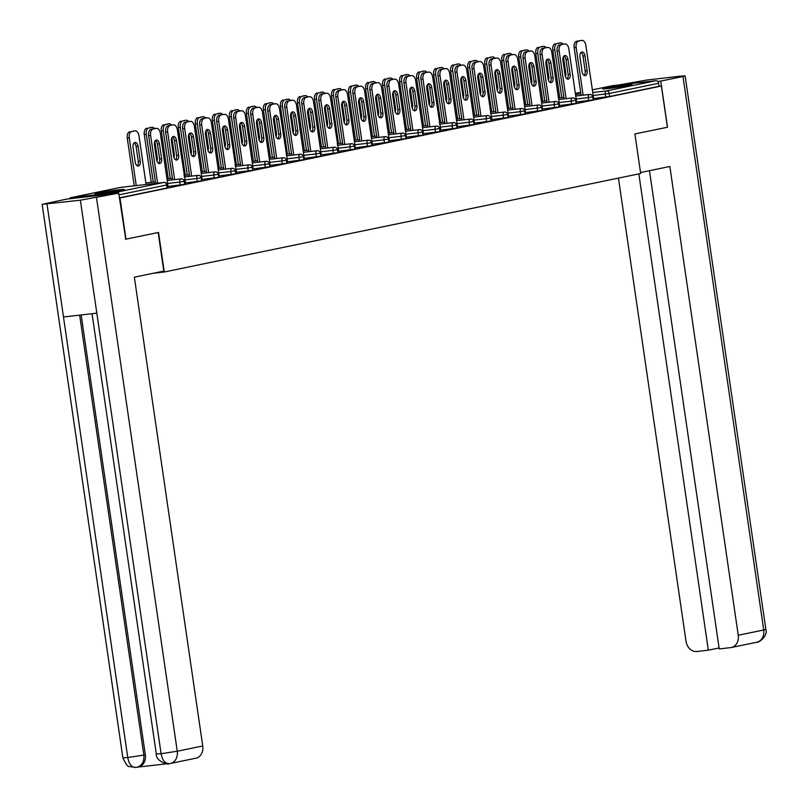 <?xml version="1.0" encoding="UTF-8"?>
<svg xmlns="http://www.w3.org/2000/svg" width="808" height="808" viewBox="0 0 808 808"><rect width="100%" height="100%" fill="white"/><g stroke="black" fill="none" stroke-linecap="round" stroke-linejoin="round"><path stroke-width="1.21" d="M605.293 88.082A14.857 0.636 -8.3 0 0 602.586 88.85A14.857 0.636 -8.3 0 0 612.858 87.961A14.857 0.636 -8.3 0 0 629.26 85.325A14.857 0.636 -8.3 0 0 631.977 84.557A14.857 0.636 -8.3 0 0 621.705 85.456A14.857 0.636 -8.3 0 0 605.293 88.082M97.718 193.011A14.857 0.636 -8.3 0 0 95.001 193.779A14.857 0.636 -8.3 0 0 105.272 192.89A14.857 0.636 -8.3 0 0 121.685 190.264A14.857 0.636 -8.3 0 0 124.392 189.496A14.857 0.636 -8.3 0 0 114.12 190.385A14.857 0.636 -8.3 0 0 97.718 193.011M612.121 85.769A2.858 2.313 78.3 0 1 612.282 85.729A2.858 2.313 78.3 0 1 612.454 85.698L655.934 80.709A2.858 2.313 78.3 0 1 658.651 83.275L659.086 86.284L661.388 86.022L667.408 127.25L634.896 133.966L640.663 173.508L164.287 271.993L153.51 273.225M116.403 193.405A2.858 2.313 -101.7 0 0 114.524 192.637L71.043 197.627A2.858 2.313 -101.7 0 0 70.882 197.657A2.858 2.313 -101.7 0 0 69.448 198.798M167.105 187.991L166.67 184.982L167.195 184.83L167.63 187.84L167.105 187.991L119.402 197.859M164.287 271.993L158.519 232.452L125.442 239.239M125.998 239.178L119.988 197.95L119.422 198.011M661.388 86.022L119.988 197.95M167.478 186.789L168.104 186.618M588.699 100.626L588.254 97.617L592.719 96.859L593.163 99.869L576.589 102.01M659.086 86.284L609.656 96.505L593.607 98.495M575.983 102.333L576.609 102.172M554.652 107.666L554.217 104.646L558.682 103.899L559.116 106.908L542.552 109.05M541.946 109.373L542.572 109.201M520.615 114.696L520.17 111.686L524.634 110.938L525.079 113.948L508.505 116.089M507.899 116.413L508.525 116.241M486.567 121.735L486.133 118.725L490.597 117.978L491.032 120.988L474.468 123.129M473.862 123.442L474.488 123.281M452.531 128.775L452.086 125.765L456.55 125.008L456.995 128.028L440.421 130.169M439.815 130.482L440.855 130.27L432.674 77.073A5.717 3.333 83.5 0 0 428.745 72.074A5.717 3.333 83.5 0 0 428.573 72.094L426.584 72.326A5.717 3.333 -96.5 0 1 426.755 72.296A5.717 3.333 -96.5 0 1 426.927 72.286M418.483 135.815L418.049 132.805L422.513 132.047L422.948 135.057L406.374 137.198M405.778 137.522L406.404 137.36M384.446 142.854L384.002 139.834L388.466 139.087L388.911 142.097L372.337 144.238M371.731 144.561L372.357 144.39M350.399 149.884L349.965 146.874L354.429 146.127L354.864 149.137L338.289 151.278M337.694 151.601L338.724 151.379L330.543 98.182A5.717 3.333 83.5 0 0 326.624 93.183A5.717 3.333 83.5 0 0 326.452 93.213L324.452 93.435A5.717 3.333 -96.5 0 1 324.624 93.415A5.717 3.333 -96.5 0 1 324.796 93.395M316.362 156.924L315.918 153.914L320.382 153.167L320.826 156.176L304.252 158.317M303.646 158.631L304.273 158.469M282.315 163.963L281.881 160.954L286.335 160.196L286.779 163.216L270.205 165.357M269.599 165.67L270.226 165.509M248.278 171.003L247.834 167.983L252.298 167.236L252.732 170.246L236.168 172.387M235.562 172.71L236.593 172.498L228.422 119.291A5.717 3.333 83.5 0 0 224.493 114.292A5.717 3.333 83.5 0 0 224.321 114.322L222.321 114.554A5.717 3.333 -96.5 0 1 222.493 114.524A5.717 3.333 -96.5 0 1 222.675 114.514M214.231 178.043L213.797 175.023L218.251 174.276L218.695 177.285L202.121 179.427M201.515 179.75L202.141 179.578M180.184 185.072L179.75 182.063L184.214 181.315L184.648 184.325L168.084 186.466M184.497 183.264L185.537 183.052L177.356 129.846A5.717 3.333 83.5 0 0 173.427 124.856A5.717 3.333 83.5 0 0 173.255 124.876L171.266 125.109A5.717 3.333 -96.5 0 1 171.437 125.078A5.717 3.333 -96.5 0 1 171.609 125.068M197.213 181.558L196.768 178.548L201.232 177.79L201.677 180.81L185.103 182.951M218.544 176.225L219.17 176.063M231.25 174.518L230.815 171.508L235.279 170.761L235.714 173.771L219.14 175.912M252.581 169.195L253.207 169.023M265.297 167.478L264.852 164.468L269.316 163.721L269.761 166.731L253.187 168.872M286.628 162.156L287.658 161.943L279.487 108.737A5.717 3.333 83.5 0 0 275.558 103.737A5.717 3.333 83.5 0 0 275.387 103.767L273.387 104A5.717 3.333 -96.5 0 1 273.559 103.969A5.717 3.333 -96.5 0 1 273.74 103.959M299.334 160.449L298.899 157.429L303.364 156.681L303.798 159.691L287.234 161.832M320.665 155.116L321.291 154.944M333.381 153.409L332.936 150.399L337.401 149.642L337.845 152.651L321.271 154.793M354.712 148.076L355.338 147.915M367.418 146.369L366.984 143.359L371.448 142.602L371.882 145.622L355.318 147.763M388.749 141.036L389.375 140.875M401.465 139.329L401.021 136.32L405.485 135.572L405.929 138.582L389.355 140.723M422.796 134.007L423.422 133.835M435.512 132.29L435.068 129.28L439.532 128.533L439.966 131.542L423.402 133.684M456.833 126.967L457.459 126.795M469.549 125.26L469.115 122.24L473.569 121.493L474.013 124.503L457.439 126.644M490.88 119.927L491.91 119.715L483.74 66.508A5.717 3.333 83.5 0 0 479.811 61.509A5.717 3.333 83.5 0 0 479.639 61.539L477.639 61.772A5.717 3.333 -96.5 0 1 477.821 61.741A5.717 3.333 -96.5 0 1 477.993 61.731M503.596 118.221L503.152 115.211L507.616 114.453L508.06 117.463L491.486 119.604M524.917 112.888L525.553 112.726M537.633 111.181L537.199 108.171L541.663 107.413L542.097 110.433L525.523 112.575M558.964 105.848L559.59 105.686M571.68 104.141L571.236 101.131L575.7 100.384L576.144 103.394L559.57 105.535M593.011 98.818L593.638 98.647M155.479 140.461A4.383 2.555 -96.5 0 1 157.449 144.066L159.62 158.934A4.383 2.555 -96.5 0 1 158.57 163.337M155.591 183.376L148.632 135.603A5.717 3.333 -96.5 0 1 151.076 129.28L154.237 128.624A5.717 3.333 -96.5 0 1 154.409 128.603A5.717 3.333 -96.5 0 1 154.591 128.583M151.076 129.28L156.237 128.401A5.717 3.333 83.5 0 1 156.409 128.371A5.717 3.333 83.5 0 1 160.338 133.371L168.104 186.658M157.59 183.143L150.621 135.38L148.632 135.603M159.449 143.834L161.61 158.701A4.383 2.555 -96.5 0 1 159.6 163.58A4.383 2.555 -96.5 0 1 156.59 159.742L154.429 144.874A4.383 2.555 -96.5 0 1 156.439 139.996A4.383 2.555 -96.5 0 1 159.449 143.834L157.449 144.066M153.076 129.048A5.717 3.333 83.5 0 0 150.621 135.38M140.259 161.156L138.087 146.288A4.383 2.555 83.5 0 0 135.077 142.45A4.383 2.555 83.5 0 0 133.067 147.319L135.239 162.196A4.383 2.555 83.5 0 0 138.249 166.024A4.383 2.555 83.5 0 0 140.259 161.156L138.259 161.388L136.087 146.511A4.383 2.555 83.5 0 0 134.118 142.915M146.076 184.466L138.976 135.825A5.717 3.333 83.5 0 0 135.057 130.825A5.717 3.333 83.5 0 0 134.886 130.846L131.714 131.502A5.717 3.333 83.5 0 0 129.27 137.825L127.27 138.057L134.239 185.83M136.239 185.598L129.27 137.825M134.886 130.846L131.714 131.502M137.208 165.792A4.383 2.555 83.5 0 0 138.259 161.388M127.27 138.057A5.717 3.333 -96.5 0 1 129.724 131.734M158.176 232.522L163.802 271.094L134.35 277.184L202.737 745.966A11.423 9.262 78.3 0 1 195.829 758.207L170.357 763.479A11.423 9.262 78.3 0 1 169.69 763.59M47.015 204.03L63.489 316.989L96.829 313.161L80.356 200.202L42.137 204.333L66.478 199.142L118.715 193.142L125.775 239.198M80.356 200.202L118.715 193.142M138.077 767.075L166.993 763.762M81.153 314.969L145.319 754.763A11.423 9.262 78.3 0 1 138.41 767.014L136.269 767.418C141.865 766.035 144.39 761.914 143.844 755.066L145.319 754.763M92.062 313.716L156.298 753.995L161.095 753.702C162.458 760.49 165.206 763.802 169.357 763.641L170.357 763.479A11.423 9.262 78.3 0 0 177.255 751.228L202.737 745.966M156.298 753.995C155.792 762.015 169.579 765.025 168.983 763.701L169.013 763.691M79.659 315.14L143.844 755.066L127.755 757.53C129.098 764.307 131.835 767.62 135.956 767.469L129.26 766.499C128.028 767.156 125.907 764.267 122.877 757.833L127.755 757.53L63.489 316.989M640.522 172.548L669.862 166.478L738.249 635.26L763.722 629.987L682.982 76.497L660.772 81.083L667.499 127.21M618.443 178.103L686.012 641.249A11.423 9.262 -101.7 0 0 696.88 651.49L708.323 650.177L638.845 173.882M682.982 76.497L685.123 75.891L680.245 76.194L646.905 80.022L618.625 84.992M657.763 81.426L660.772 81.083M649.47 170.7L719.231 648.925L730.674 647.612A11.423 9.262 -101.7 0 0 731.341 647.501A11.423 9.262 -101.7 0 0 738.249 635.26M719.09 647.955L708.323 650.177M172.498 136.946A4.383 2.555 -96.5 0 1 174.467 140.542L176.639 155.419A4.383 2.555 -96.5 0 1 175.588 159.822M172.619 179.861L165.65 132.088A5.717 3.333 -96.5 0 1 168.094 125.765L171.266 125.109M174.619 179.629L167.65 131.856L165.65 132.088M168.094 125.765L173.255 124.876M176.467 140.309L178.639 155.186A4.383 2.555 -96.5 0 1 176.629 160.055A4.383 2.555 -96.5 0 1 173.619 156.227L171.447 141.349A4.383 2.555 -96.5 0 1 173.457 136.481A4.383 2.555 -96.5 0 1 176.467 140.309L174.467 140.542M170.094 125.533A5.717 3.333 83.5 0 0 167.65 131.856M189.516 133.431A4.383 2.555 -96.5 0 1 191.486 137.027L193.657 151.894A4.383 2.555 -96.5 0 1 192.607 156.298M189.638 176.336L182.669 128.573A5.717 3.333 -96.5 0 1 185.123 122.24L188.284 121.594A5.717 3.333 -96.5 0 1 188.456 121.564A5.717 3.333 -96.5 0 1 188.628 121.553M185.123 122.24L190.284 121.362A5.717 3.333 83.5 0 1 190.456 121.331A5.717 3.333 83.5 0 1 194.374 126.331L202.151 179.618M191.637 176.104L184.668 128.341L182.669 128.573M193.486 136.794L195.657 151.672A4.383 2.555 -96.5 0 1 193.647 156.54A4.383 2.555 -96.5 0 1 190.637 152.702L188.466 137.835A4.383 2.555 -96.5 0 1 190.476 132.966A4.383 2.555 -96.5 0 1 193.486 136.794L191.486 137.027M187.113 122.018A5.717 3.333 83.5 0 0 184.668 128.341M206.545 129.906A4.383 2.555 -96.5 0 1 208.514 133.502L210.676 148.379A4.383 2.555 -96.5 0 1 209.626 152.783M206.656 172.821L199.687 125.048A5.717 3.333 -96.5 0 1 202.141 118.725L205.303 118.069A5.717 3.333 -96.5 0 1 205.474 118.039A5.717 3.333 -96.5 0 1 205.646 118.029M202.141 118.725L207.303 117.837A5.717 3.333 83.5 0 1 207.474 117.817A5.717 3.333 83.5 0 1 211.403 122.816L219.17 176.094M208.656 172.589L201.687 124.816L199.687 125.048M210.504 133.28L212.676 148.147A4.383 2.555 -96.5 0 1 210.666 153.015A4.383 2.555 -96.5 0 1 207.656 149.187L205.484 134.31A4.383 2.555 -96.5 0 1 207.494 129.442A4.383 2.555 -96.5 0 1 210.504 133.28L208.514 133.502M204.141 118.493A5.717 3.333 83.5 0 0 201.687 124.816M223.564 126.391A4.383 2.555 -96.5 0 1 225.533 129.987L227.704 144.854A4.383 2.555 -96.5 0 1 226.654 149.268M223.685 169.296L216.716 121.533A5.717 3.333 -96.5 0 1 219.16 115.211L222.321 114.554M225.674 169.074L218.705 121.301L216.716 121.533M219.16 115.211L224.321 114.322M227.533 129.755L229.694 144.632A4.383 2.555 -96.5 0 1 227.684 149.5A4.383 2.555 -96.5 0 1 224.685 145.672L222.513 130.795A4.383 2.555 -96.5 0 1 224.523 125.927A4.383 2.555 -96.5 0 1 227.533 129.755L225.533 129.987M221.16 114.978A5.717 3.333 83.5 0 0 218.705 121.301M240.582 122.867A4.383 2.555 -96.5 0 1 242.552 126.472L244.723 141.339A4.383 2.555 -96.5 0 1 243.673 145.743M240.703 165.781L233.734 118.008A5.717 3.333 -96.5 0 1 236.178 111.686L239.35 111.029A5.717 3.333 -96.5 0 1 239.522 111.009A5.717 3.333 -96.5 0 1 239.693 110.989M236.178 111.686L241.339 110.807A5.717 3.333 83.5 0 1 241.511 110.777A5.717 3.333 83.5 0 1 245.44 115.776L253.217 169.064M242.703 165.549L235.734 117.786L233.734 118.008M244.551 126.24L246.723 141.107A4.383 2.555 -96.5 0 1 244.713 145.985A4.383 2.555 -96.5 0 1 241.703 142.147L239.532 127.28A4.383 2.555 -96.5 0 1 241.542 122.402A4.383 2.555 -96.5 0 1 244.551 126.24L242.552 126.472M238.178 111.453A5.717 3.333 83.5 0 0 235.734 117.786M156.914 161.044A4.383 2.555 83.5 0 0 157.277 157.641L155.106 142.763A4.383 2.555 83.5 0 0 154.793 141.461M154.52 128.583A5.717 3.333 83.5 0 0 152.076 127.3A5.717 3.333 83.5 0 0 151.904 127.331L148.743 127.987A5.717 3.333 83.5 0 0 146.288 134.31L144.289 134.542L151.258 182.305M153.257 182.083L146.288 134.31M151.904 127.331L148.743 127.987M144.289 134.542A5.717 3.333 -96.5 0 1 146.743 128.209M173.932 157.53A4.383 2.555 83.5 0 0 174.306 154.116L172.134 139.249A4.383 2.555 83.5 0 0 171.821 137.946M171.548 125.068A5.717 3.333 83.5 0 0 169.094 123.786A5.717 3.333 83.5 0 0 168.923 123.816L165.761 124.462A5.717 3.333 83.5 0 0 163.307 130.795L161.317 131.017L168.286 178.79M170.276 178.558L163.307 130.795M168.923 123.816L165.761 124.462M161.317 131.017A5.717 3.333 -96.5 0 1 163.761 124.695M190.951 154.005A4.383 2.555 83.5 0 0 191.324 150.601L189.153 135.724A4.383 2.555 83.5 0 0 188.84 134.421M188.567 121.553A5.717 3.333 83.5 0 0 186.123 120.261A5.717 3.333 83.5 0 0 185.941 120.291L182.78 120.948A5.717 3.333 83.5 0 0 180.336 127.27L178.336 127.502L185.305 175.265M187.304 175.043L180.336 127.27M185.941 120.291L182.78 120.948M178.336 127.502A5.717 3.333 -96.5 0 1 180.78 121.18M207.969 150.49A4.383 2.555 83.5 0 0 208.343 147.086L206.171 132.209A4.383 2.555 83.5 0 0 205.858 130.906M205.586 118.029A5.717 3.333 83.5 0 0 203.141 116.746A5.717 3.333 83.5 0 0 202.97 116.776L199.798 117.433A5.717 3.333 83.5 0 0 197.354 123.755L195.354 123.978L202.323 171.751M204.323 171.518L197.354 123.755M202.97 116.776L199.798 117.433M195.354 123.978A5.717 3.333 -96.5 0 1 197.809 117.655M224.998 146.975A4.383 2.555 83.5 0 0 225.361 143.561L223.2 128.694A4.383 2.555 83.5 0 0 222.877 127.381M222.614 114.514A5.717 3.333 83.5 0 0 220.16 113.231A5.717 3.333 83.5 0 0 219.988 113.251L216.827 113.908A5.717 3.333 83.5 0 0 214.373 120.23L212.373 120.463L219.342 168.236M221.341 168.003L214.373 120.23M219.988 113.251L216.827 113.908M212.373 120.463A5.717 3.333 -96.5 0 1 214.827 114.14M257.601 119.352A4.383 2.555 -96.5 0 1 259.57 122.947L261.741 137.825A4.383 2.555 -96.5 0 1 260.691 142.228M257.722 162.267L250.753 114.494A5.717 3.333 -96.5 0 1 253.207 108.171L256.368 107.514A5.717 3.333 -96.5 0 1 256.54 107.484A5.717 3.333 -96.5 0 1 256.712 107.474M253.207 108.171L258.368 107.282A5.717 3.333 83.5 0 1 258.54 107.262A5.717 3.333 83.5 0 1 262.459 112.251L270.236 165.539M259.721 162.034L252.752 114.261L250.753 114.494M261.57 122.715L263.741 137.592A4.383 2.555 -96.5 0 1 261.731 142.461A4.383 2.555 -96.5 0 1 258.722 138.633L256.55 123.755A4.383 2.555 -96.5 0 1 258.56 118.887A4.383 2.555 -96.5 0 1 261.57 122.715L259.57 122.947M255.197 107.939A5.717 3.333 83.5 0 0 252.752 114.261M242.016 143.45A4.383 2.555 83.5 0 0 242.39 140.047L240.218 125.169A4.383 2.555 83.5 0 0 239.905 123.866M239.633 110.989A5.717 3.333 83.5 0 0 237.178 109.706A5.717 3.333 83.5 0 0 237.007 109.737L233.845 110.393A5.717 3.333 83.5 0 0 231.391 116.716L229.401 116.948L236.37 164.711M238.36 164.489L231.391 116.716M237.007 109.737L233.845 110.393M229.401 116.948A5.717 3.333 -96.5 0 1 231.846 110.615M274.629 115.837A4.383 2.555 -96.5 0 1 276.599 119.433L278.77 134.3A4.383 2.555 -96.5 0 1 277.71 138.703M274.74 158.742L267.771 110.979A5.717 3.333 -96.5 0 1 270.226 104.646L273.387 104M276.74 158.509L269.771 110.747L267.771 110.979M270.226 104.646L275.387 103.767M278.588 119.2L280.76 134.078A4.383 2.555 -96.5 0 1 278.75 138.946A4.383 2.555 -96.5 0 1 275.74 135.108L273.579 120.24A4.383 2.555 -96.5 0 1 275.589 115.372A4.383 2.555 -96.5 0 1 278.588 119.2L276.599 119.433M272.225 104.424A5.717 3.333 83.5 0 0 269.771 110.747M259.035 139.936A4.383 2.555 83.5 0 0 259.408 136.522L257.237 121.654A4.383 2.555 83.5 0 0 256.924 120.352M256.651 107.474A5.717 3.333 83.5 0 0 254.207 106.191A5.717 3.333 83.5 0 0 254.035 106.222L250.864 106.868A5.717 3.333 83.5 0 0 248.42 113.201L246.42 113.423L253.389 161.196M255.389 160.964L248.42 113.201M254.035 106.222L250.864 106.868M246.42 113.423A5.717 3.333 -96.5 0 1 248.874 107.1M291.648 112.312A4.383 2.555 -96.5 0 1 293.617 115.908L295.789 130.785A4.383 2.555 -96.5 0 1 294.738 135.189M291.769 155.227L284.8 107.454A5.717 3.333 -96.5 0 1 287.244 101.131L290.405 100.475A5.717 3.333 -96.5 0 1 290.587 100.445A5.717 3.333 -96.5 0 1 290.759 100.434M287.244 101.131L292.405 100.253A5.717 3.333 83.5 0 1 292.577 100.222A5.717 3.333 83.5 0 1 296.506 105.222L304.283 158.509M293.759 154.995L286.789 107.222L284.8 107.454M295.617 115.685L297.788 130.553A4.383 2.555 -96.5 0 1 295.779 135.421A4.383 2.555 -96.5 0 1 292.769 131.593L290.597 116.716A4.383 2.555 -96.5 0 1 292.607 111.847A4.383 2.555 -96.5 0 1 295.617 115.685L293.617 115.908M289.244 100.899A5.717 3.333 83.5 0 0 286.789 107.222M276.063 136.411A4.383 2.555 83.5 0 0 276.427 133.007L274.255 118.13A4.383 2.555 83.5 0 0 273.942 116.827M273.67 103.959A5.717 3.333 83.5 0 0 271.225 102.667A5.717 3.333 83.5 0 0 271.054 102.697L267.892 103.353A5.717 3.333 83.5 0 0 265.438 109.676L263.438 109.908L270.407 157.681M272.407 157.449L265.438 109.676M271.054 102.697L267.892 103.353M263.438 109.908A5.717 3.333 -96.5 0 1 265.893 103.586M308.666 108.797A4.383 2.555 -96.5 0 1 310.636 112.393L312.807 127.27A4.383 2.555 -96.5 0 1 311.757 131.674M308.787 151.702L301.818 103.939A5.717 3.333 -96.5 0 1 304.262 97.617L307.434 96.96A5.717 3.333 -96.5 0 1 307.606 96.93A5.717 3.333 -96.5 0 1 307.777 96.92M304.262 97.617L309.424 96.728A5.717 3.333 83.5 0 1 309.605 96.697A5.717 3.333 83.5 0 1 313.524 101.697L321.301 154.984M310.787 151.48L303.818 103.707L301.818 103.939M312.635 112.16L314.807 127.038A4.383 2.555 -96.5 0 1 312.797 131.906A4.383 2.555 -96.5 0 1 309.787 128.078L307.616 113.201A4.383 2.555 -96.5 0 1 309.626 108.333A4.383 2.555 -96.5 0 1 312.635 112.16L310.636 112.393M306.262 97.384A5.717 3.333 83.5 0 0 303.818 103.707M293.082 132.896A4.383 2.555 83.5 0 0 293.445 129.492L291.284 114.615A4.383 2.555 83.5 0 0 290.961 113.312M290.698 100.434A5.717 3.333 83.5 0 0 288.244 99.152A5.717 3.333 83.5 0 0 288.072 99.182L284.911 99.838A5.717 3.333 83.5 0 0 282.457 106.161L280.467 106.383L287.436 154.156M289.426 153.924L282.457 106.161M288.072 99.182L284.911 99.838M280.467 106.383A5.717 3.333 -96.5 0 1 282.911 100.061M325.685 105.272A4.383 2.555 -96.5 0 1 327.664 108.878L329.826 123.745A4.383 2.555 -96.5 0 1 328.775 128.149M325.806 148.187L318.837 100.414A5.717 3.333 -96.5 0 1 321.291 94.092L324.452 93.435M327.806 147.955L320.837 100.192L318.837 100.414M321.291 94.092L326.452 93.213M329.654 108.646L331.825 123.513A4.383 2.555 -96.5 0 1 329.816 128.391A4.383 2.555 -96.5 0 1 326.806 124.553L324.634 109.686A4.383 2.555 -96.5 0 1 326.644 104.808A4.383 2.555 -96.5 0 1 329.654 108.646L327.664 108.878M323.281 93.859A5.717 3.333 83.5 0 0 320.837 100.192M310.1 129.381A4.383 2.555 83.5 0 0 310.474 125.967L308.303 111.1A4.383 2.555 83.5 0 0 307.989 109.787M307.717 96.92A5.717 3.333 83.5 0 0 305.262 95.637A5.717 3.333 83.5 0 0 305.091 95.657L301.929 96.314A5.717 3.333 83.5 0 0 299.485 102.636L297.485 102.868L304.454 150.642M306.454 150.409L299.485 102.636M305.091 95.657L301.929 96.314M297.485 102.868A5.717 3.333 -96.5 0 1 299.93 96.546M342.713 101.758A4.383 2.555 -96.5 0 1 344.683 105.353L346.854 120.23A4.383 2.555 -96.5 0 1 345.794 124.634M342.824 144.672L335.855 96.899A5.717 3.333 -96.5 0 1 338.31 90.577L341.471 89.92A5.717 3.333 -96.5 0 1 341.643 89.89A5.717 3.333 -96.5 0 1 341.824 89.88M338.31 90.577L343.471 89.688A5.717 3.333 83.5 0 1 343.642 89.668A5.717 3.333 83.5 0 1 347.571 94.667L355.338 147.945M344.824 144.44L337.855 96.667L335.855 96.899M346.683 105.121L348.844 119.998A4.383 2.555 -96.5 0 1 346.834 124.866A4.383 2.555 -96.5 0 1 343.824 121.038L341.663 106.161A4.383 2.555 -96.5 0 1 343.673 101.293A4.383 2.555 -96.5 0 1 346.683 105.121L344.683 105.353M340.309 90.345A5.717 3.333 83.5 0 0 337.855 96.667M327.119 125.856A4.383 2.555 83.5 0 0 327.493 122.452L325.321 107.575A4.383 2.555 83.5 0 0 325.008 106.272M324.735 93.395A5.717 3.333 83.5 0 0 322.291 92.112A5.717 3.333 83.5 0 0 322.119 92.142L318.948 92.799A5.717 3.333 83.5 0 0 316.504 99.121L314.504 99.354L321.473 147.117M323.473 146.894L316.504 99.121M322.119 92.142L318.948 92.799M314.504 99.354A5.717 3.333 -96.5 0 1 316.958 93.021M359.732 98.243A4.383 2.555 -96.5 0 1 361.701 101.838L363.873 116.706A4.383 2.555 -96.5 0 1 362.822 121.109M359.853 141.148L352.884 93.385A5.717 3.333 -96.5 0 1 355.328 87.052L358.5 86.406A5.717 3.333 -96.5 0 1 358.671 86.375A5.717 3.333 -96.5 0 1 358.843 86.365M355.328 87.052L360.489 86.173A5.717 3.333 83.5 0 1 360.661 86.143A5.717 3.333 83.5 0 1 364.59 91.142L372.367 144.43M361.843 140.925L354.874 93.152L352.884 93.385M363.701 101.606L365.873 116.483A4.383 2.555 -96.5 0 1 363.863 121.352A4.383 2.555 -96.5 0 1 360.853 117.513L358.681 102.646A4.383 2.555 -96.5 0 1 360.691 97.778A4.383 2.555 -96.5 0 1 363.701 101.606L361.701 101.838M357.328 86.83A5.717 3.333 83.5 0 0 354.874 93.152M344.147 122.341A4.383 2.555 83.5 0 0 344.511 118.927L342.339 104.06A4.383 2.555 83.5 0 0 342.026 102.757M341.754 89.88A5.717 3.333 83.5 0 0 339.31 88.597A5.717 3.333 83.5 0 0 339.138 88.627L335.976 89.274A5.717 3.333 83.5 0 0 333.522 95.607L331.522 95.829L338.491 143.602M340.491 143.369L333.522 95.607M339.138 88.627L335.976 89.274M331.522 95.829A5.717 3.333 -96.5 0 1 333.977 89.506M376.75 94.718A4.383 2.555 -96.5 0 1 378.72 98.313L380.891 113.191A4.383 2.555 -96.5 0 1 379.841 117.594M376.871 137.633L369.902 89.86A5.717 3.333 -96.5 0 1 372.357 83.537L375.518 82.881A5.717 3.333 -96.5 0 1 375.69 82.85A5.717 3.333 -96.5 0 1 375.861 82.84M372.357 83.537L377.518 82.658A5.717 3.333 83.5 0 1 377.69 82.628A5.717 3.333 83.5 0 1 381.608 87.628L389.385 140.915M378.871 137.4L371.902 89.627L369.902 89.86M380.719 98.091L382.891 112.958A4.383 2.555 -96.5 0 1 380.881 117.827A4.383 2.555 -96.5 0 1 377.871 113.999L375.7 99.121A4.383 2.555 -96.5 0 1 377.71 94.253A4.383 2.555 -96.5 0 1 380.719 98.091L378.72 98.313M374.346 83.305A5.717 3.333 83.5 0 0 371.902 89.627M361.166 118.827A4.383 2.555 83.5 0 0 361.54 115.413L359.368 100.535A4.383 2.555 83.5 0 0 359.045 99.233M358.782 86.365A5.717 3.333 83.5 0 0 356.328 85.072A5.717 3.333 83.5 0 0 356.156 85.103L352.995 85.759A5.717 3.333 83.5 0 0 350.541 92.082L348.551 92.314L355.52 140.087M357.51 139.855L350.541 92.082M356.156 85.103L352.995 85.759M348.551 92.314A5.717 3.333 -96.5 0 1 350.995 85.991M393.779 91.203A4.383 2.555 -96.5 0 1 395.748 94.799L397.91 109.676A4.383 2.555 -96.5 0 1 396.859 114.08M393.89 134.108L386.921 86.345A5.717 3.333 -96.5 0 1 389.375 80.022L392.536 79.366A5.717 3.333 -96.5 0 1 392.708 79.335A5.717 3.333 -96.5 0 1 392.88 79.325M389.375 80.022L394.536 79.133A5.717 3.333 83.5 0 1 394.708 79.103A5.717 3.333 83.5 0 1 398.637 84.103L406.404 137.39M395.89 133.886L388.921 86.113L386.921 86.345M397.738 94.566L399.909 109.444A4.383 2.555 -96.5 0 1 397.9 114.312A4.383 2.555 -96.5 0 1 394.89 110.484L392.718 95.607A4.383 2.555 -96.5 0 1 394.728 90.738A4.383 2.555 -96.5 0 1 397.738 94.566L395.748 94.799M391.375 79.79A5.717 3.333 83.5 0 0 388.921 86.113M378.184 115.302A4.383 2.555 83.5 0 0 378.558 111.898L376.387 97.021A4.383 2.555 83.5 0 0 376.074 95.718M375.801 82.84A5.717 3.333 83.5 0 0 373.357 81.558A5.717 3.333 83.5 0 0 373.175 81.588L370.014 82.244A5.717 3.333 83.5 0 0 367.569 88.567L365.57 88.789L372.538 136.562M374.538 136.33L367.569 88.567M373.175 81.588L370.014 82.244M365.57 88.789A5.717 3.333 -96.5 0 1 368.014 82.467M410.797 87.678A4.383 2.555 -96.5 0 1 412.767 91.284L414.938 106.151A4.383 2.555 -96.5 0 1 413.888 110.555M410.919 130.593L403.95 82.82A5.717 3.333 -96.5 0 1 406.394 76.497L409.555 75.841A5.717 3.333 -96.5 0 1 409.727 75.821A5.717 3.333 -96.5 0 1 409.909 75.8M406.394 76.497L411.555 75.619A5.717 3.333 83.5 0 1 411.726 75.588A5.717 3.333 83.5 0 1 415.655 80.588L423.422 133.876M412.908 130.361L405.939 82.598L403.95 82.82M414.767 91.052L416.928 105.919A4.383 2.555 -96.5 0 1 414.918 110.797A4.383 2.555 -96.5 0 1 411.918 106.959L409.747 92.092A4.383 2.555 -96.5 0 1 411.757 87.213A4.383 2.555 -96.5 0 1 414.767 91.052L412.767 91.284M408.394 76.265A5.717 3.333 83.5 0 0 405.939 82.598M395.203 111.787A4.383 2.555 83.5 0 0 395.577 108.373L393.405 93.506A4.383 2.555 83.5 0 0 393.092 92.193M392.819 79.325A5.717 3.333 83.5 0 0 390.375 78.043A5.717 3.333 83.5 0 0 390.203 78.063L387.032 78.719A5.717 3.333 83.5 0 0 384.588 85.042L382.588 85.274L389.557 133.047M391.557 132.815L384.588 85.042M390.203 78.063L387.032 78.719M382.588 85.274A5.717 3.333 -96.5 0 1 385.042 78.952M427.816 84.163A4.383 2.555 -96.5 0 1 429.785 87.759L431.957 102.636A4.383 2.555 -96.5 0 1 430.906 107.04M427.937 127.078L420.968 79.305A5.717 3.333 -96.5 0 1 423.412 72.983L426.584 72.326M429.937 126.846L422.968 79.073L420.968 79.305M423.412 72.983L428.573 72.094M431.785 87.527L433.957 102.404A4.383 2.555 -96.5 0 1 431.947 107.272A4.383 2.555 -96.5 0 1 428.937 103.444L426.765 88.567A4.383 2.555 -96.5 0 1 428.775 83.699A4.383 2.555 -96.5 0 1 431.785 87.527L429.785 87.759M425.412 72.75A5.717 3.333 83.5 0 0 422.968 79.073M412.231 108.262A4.383 2.555 83.5 0 0 412.595 104.858L410.434 89.981A4.383 2.555 83.5 0 0 410.111 88.678M409.838 75.8A5.717 3.333 83.5 0 0 407.394 74.518A5.717 3.333 83.5 0 0 407.222 74.548L404.061 75.205A5.717 3.333 83.5 0 0 401.606 81.527L399.606 81.76L406.576 129.522M408.575 129.3L401.606 81.527M407.222 74.548L404.061 75.205M399.606 81.76A5.717 3.333 -96.5 0 1 402.061 75.427M444.834 80.648A4.383 2.555 -96.5 0 1 446.804 84.244L448.975 99.111A4.383 2.555 -96.5 0 1 447.925 103.515M444.956 123.553L437.986 75.79A5.717 3.333 -96.5 0 1 440.441 69.458L443.602 68.811A5.717 3.333 -96.5 0 1 443.774 68.781A5.717 3.333 -96.5 0 1 443.946 68.771M440.441 69.458L445.602 68.579A5.717 3.333 83.5 0 1 445.774 68.549A5.717 3.333 83.5 0 1 449.692 73.548L457.469 126.836M446.955 123.331L439.986 75.558L437.986 75.79M448.804 84.012L450.975 98.889A4.383 2.555 -96.5 0 1 448.965 103.757A4.383 2.555 -96.5 0 1 445.955 99.919L443.784 85.052A4.383 2.555 -96.5 0 1 445.794 80.184A4.383 2.555 -96.5 0 1 448.804 84.012L446.804 84.244M442.43 69.236A5.717 3.333 83.5 0 0 439.986 75.558M429.25 104.747A4.383 2.555 83.5 0 0 429.624 101.333L427.452 86.466A4.383 2.555 83.5 0 0 427.139 85.163M426.866 72.286A5.717 3.333 83.5 0 0 424.412 71.003A5.717 3.333 83.5 0 0 424.24 71.033L421.079 71.68A5.717 3.333 83.5 0 0 418.625 78.012L416.635 78.235L423.604 126.008M425.594 125.775L418.625 78.012M424.24 71.033L421.079 71.68M416.635 78.235A5.717 3.333 -96.5 0 1 419.079 71.912M461.863 77.124A4.383 2.555 -96.5 0 1 463.832 80.719L466.004 95.597A4.383 2.555 -96.5 0 1 464.943 100M461.974 120.038L455.005 72.266A5.717 3.333 -96.5 0 1 457.459 65.943L460.621 65.286A5.717 3.333 -96.5 0 1 460.792 65.256A5.717 3.333 -96.5 0 1 460.964 65.246M457.459 65.943L462.62 65.064A5.717 3.333 83.5 0 1 462.792 65.034A5.717 3.333 83.5 0 1 466.721 70.033L474.488 123.321M463.974 119.806L457.005 72.033L455.005 72.266M465.822 80.497L467.994 95.364A4.383 2.555 -96.5 0 1 465.984 100.232A4.383 2.555 -96.5 0 1 462.974 96.404L460.802 81.527A4.383 2.555 -96.5 0 1 462.822 76.659A4.383 2.555 -96.5 0 1 465.822 80.497L463.832 80.719M459.459 65.711A5.717 3.333 83.5 0 0 457.005 72.033M446.269 101.232A4.383 2.555 83.5 0 0 446.642 97.819L444.471 82.941A4.383 2.555 83.5 0 0 444.158 81.638M443.885 68.771A5.717 3.333 83.5 0 0 441.441 67.478A5.717 3.333 83.5 0 0 441.269 67.508L438.098 68.165A5.717 3.333 83.5 0 0 435.653 74.487L433.654 74.72L440.623 122.493M442.622 122.26L435.653 74.487M441.269 67.508L438.098 68.165M433.654 74.72A5.717 3.333 -96.5 0 1 436.098 68.397M478.881 73.609A4.383 2.555 -96.5 0 1 480.851 77.204L483.022 92.082A4.383 2.555 -96.5 0 1 481.972 96.485M479.003 116.514L472.034 68.751A5.717 3.333 -96.5 0 1 474.478 62.428L477.639 61.772M480.992 116.291L474.023 68.518L472.034 68.751M474.478 62.428L479.639 61.539M482.851 76.972L485.022 91.849A4.383 2.555 -96.5 0 1 483.012 96.718A4.383 2.555 -96.5 0 1 480.002 92.89L477.831 78.012A4.383 2.555 -96.5 0 1 479.841 73.144A4.383 2.555 -96.5 0 1 482.851 76.972L480.851 77.204M476.478 62.196A5.717 3.333 83.5 0 0 474.023 68.518M463.297 97.707A4.383 2.555 83.5 0 0 463.661 94.304L461.489 79.426A4.383 2.555 83.5 0 0 461.176 78.123M460.903 65.246A5.717 3.333 83.5 0 0 458.459 63.963A5.717 3.333 83.5 0 0 458.288 63.994L455.126 64.65A5.717 3.333 83.5 0 0 452.672 70.973L450.672 71.205L457.641 118.968M459.641 118.736L452.672 70.973M458.288 63.994L455.126 64.65M450.672 71.205A5.717 3.333 -96.5 0 1 453.126 64.872M495.9 70.084A4.383 2.555 -96.5 0 1 497.869 73.69L500.041 88.557A4.383 2.555 -96.5 0 1 498.99 92.96M496.021 112.999L489.052 65.226A5.717 3.333 -96.5 0 1 491.496 58.903L494.668 58.247A5.717 3.333 -96.5 0 1 494.839 58.227A5.717 3.333 -96.5 0 1 495.011 58.206M491.496 58.903L496.657 58.025A5.717 3.333 83.5 0 1 496.839 57.994A5.717 3.333 83.5 0 1 500.758 62.994L508.535 116.281M498.021 112.767L491.052 65.004L489.052 65.226M499.869 73.457L502.041 88.325A4.383 2.555 -96.5 0 1 500.031 93.203A4.383 2.555 -96.5 0 1 497.021 89.365L494.849 74.498A4.383 2.555 -96.5 0 1 496.859 69.619A4.383 2.555 -96.5 0 1 499.869 73.457L497.869 73.69M493.496 58.671A5.717 3.333 83.5 0 0 491.052 65.004M480.316 94.193A4.383 2.555 83.5 0 0 480.679 90.779L478.518 75.912A4.383 2.555 83.5 0 0 478.195 74.599M477.932 61.731A5.717 3.333 83.5 0 0 475.478 60.449A5.717 3.333 83.5 0 0 475.306 60.469L472.145 61.125A5.717 3.333 83.5 0 0 469.69 67.448L467.701 67.68L474.66 115.453M476.659 115.221L469.69 67.448M475.306 60.469L472.145 61.125M467.701 67.68A5.717 3.333 -96.5 0 1 470.145 61.358M512.918 66.569A4.383 2.555 -96.5 0 1 514.888 70.165L517.059 85.042A4.383 2.555 -96.5 0 1 516.009 89.446M513.04 109.484L506.071 61.711A5.717 3.333 -96.5 0 1 508.525 55.388L511.686 54.732A5.717 3.333 -96.5 0 1 511.858 54.702A5.717 3.333 -96.5 0 1 512.03 54.691M508.525 55.388L513.686 54.5A5.717 3.333 83.5 0 1 513.858 54.479A5.717 3.333 83.5 0 1 517.776 59.479L525.553 112.756M515.039 109.252L508.07 61.479L506.071 61.711M516.888 69.932L519.059 84.81A4.383 2.555 -96.5 0 1 517.049 89.678A4.383 2.555 -96.5 0 1 514.039 85.85L511.868 70.973A4.383 2.555 -96.5 0 1 513.878 66.105A4.383 2.555 -96.5 0 1 516.888 69.932L514.888 70.165M510.515 55.156A5.717 3.333 83.5 0 0 508.07 61.479M497.334 90.668A4.383 2.555 83.5 0 0 497.708 87.264L495.536 72.387A4.383 2.555 83.5 0 0 495.223 71.084M494.951 58.206A5.717 3.333 83.5 0 0 492.496 56.924A5.717 3.333 83.5 0 0 492.325 56.954L489.163 57.61A5.717 3.333 83.5 0 0 486.719 63.933L484.719 64.165L491.688 111.928M493.688 111.706L486.719 63.933M492.325 56.954L489.163 57.61M484.719 64.165A5.717 3.333 -96.5 0 1 487.163 57.843M529.947 63.054A4.383 2.555 -96.5 0 1 531.916 66.65L534.088 81.517A4.383 2.555 -96.5 0 1 533.028 85.921M530.058 105.959L523.089 58.196A5.717 3.333 -96.5 0 1 525.543 51.864L528.705 51.217A5.717 3.333 -96.5 0 1 528.876 51.187A5.717 3.333 -96.5 0 1 529.058 51.177M525.543 51.864L530.705 50.985A5.717 3.333 83.5 0 1 530.876 50.955A5.717 3.333 83.5 0 1 534.805 55.954L542.572 109.242M532.058 105.737L525.089 57.964L523.089 58.196M533.916 66.418L536.078 81.295A4.383 2.555 -96.5 0 1 534.068 86.163A4.383 2.555 -96.5 0 1 531.058 82.325L528.897 67.458A4.383 2.555 -96.5 0 1 530.906 62.59A4.383 2.555 -96.5 0 1 533.916 66.418L531.916 66.65M527.543 51.641A5.717 3.333 83.5 0 0 525.089 57.964M514.353 87.153A4.383 2.555 83.5 0 0 514.726 83.739L512.555 68.872A4.383 2.555 83.5 0 0 512.242 67.569M511.969 54.691A5.717 3.333 83.5 0 0 509.525 53.409A5.717 3.333 83.5 0 0 509.353 53.439L506.182 54.085A5.717 3.333 83.5 0 0 503.738 60.418L501.738 60.64L508.707 108.413M510.707 108.181L503.738 60.418M509.353 53.439L506.182 54.085M501.738 60.64A5.717 3.333 -96.5 0 1 504.192 54.318M546.965 59.529A4.383 2.555 -96.5 0 1 548.935 63.125L551.106 78.002A4.383 2.555 -96.5 0 1 550.056 82.406M547.087 102.444L540.118 54.671A5.717 3.333 -96.5 0 1 542.562 48.349L545.733 47.692A5.717 3.333 -96.5 0 1 545.905 47.662A5.717 3.333 -96.5 0 1 546.077 47.652M542.562 48.349L547.723 47.47A5.717 3.333 83.5 0 1 547.895 47.44A5.717 3.333 83.5 0 1 551.824 52.439L559.601 105.727M549.076 102.212L542.107 54.449L540.118 54.671M550.935 62.903L553.106 77.77A4.383 2.555 -96.5 0 1 551.096 82.638A4.383 2.555 -96.5 0 1 548.087 78.81L545.915 63.933A4.383 2.555 -96.5 0 1 547.925 59.065A4.383 2.555 -96.5 0 1 550.935 62.903L548.935 63.125M544.562 48.116A5.717 3.333 83.5 0 0 542.107 54.449M531.381 83.638A4.383 2.555 83.5 0 0 531.745 80.224L529.573 65.347A4.383 2.555 83.5 0 0 529.26 64.044M528.987 51.177A5.717 3.333 83.5 0 0 526.543 49.894A5.717 3.333 83.5 0 0 526.372 49.914L523.21 50.571A5.717 3.333 83.5 0 0 520.756 56.893L518.756 57.126L525.725 104.899M527.725 104.666L520.756 56.893M526.372 49.914L523.21 50.571M518.756 57.126A5.717 3.333 -96.5 0 1 521.21 50.803M563.984 56.015A4.383 2.555 -96.5 0 1 565.954 59.61L568.125 74.487A4.383 2.555 -96.5 0 1 567.075 78.891M564.105 98.919L557.136 51.157A5.717 3.333 -96.5 0 1 559.58 44.834L562.752 44.177A5.717 3.333 -96.5 0 1 562.923 44.147A5.717 3.333 -96.5 0 1 563.095 44.137M559.58 44.834L564.752 43.945A5.717 3.333 83.5 0 1 564.923 43.915A5.717 3.333 83.5 0 1 568.842 48.914L576.619 102.202M566.105 98.697L559.136 50.924L557.136 51.157M567.953 59.378L570.125 74.255A4.383 2.555 -96.5 0 1 568.115 79.123A4.383 2.555 -96.5 0 1 565.105 75.296L562.934 60.418A4.383 2.555 -96.5 0 1 564.943 55.55A4.383 2.555 -96.5 0 1 567.953 59.378L565.954 59.61M561.58 44.602A5.717 3.333 83.5 0 0 559.136 50.924M548.4 80.113A4.383 2.555 83.5 0 0 548.763 76.71L546.602 61.832A4.383 2.555 83.5 0 0 546.279 60.529M546.016 47.652A5.717 3.333 83.5 0 0 543.562 46.369A5.717 3.333 83.5 0 0 543.39 46.399L540.229 47.056A5.717 3.333 83.5 0 0 537.775 53.379L535.785 53.611L542.754 101.374M544.744 101.141L537.775 53.379M543.39 46.399L540.229 47.056M535.785 53.611A5.717 3.333 -96.5 0 1 538.229 47.278M581.013 52.49A4.383 2.555 -96.5 0 1 582.982 56.095L585.144 70.963A4.383 2.555 -96.5 0 1 584.093 75.366M581.124 95.405L574.155 47.632A5.717 3.333 -96.5 0 1 576.609 41.309L579.77 40.653A5.717 3.333 -96.5 0 1 579.942 40.632A5.717 3.333 -96.5 0 1 580.114 40.612M576.609 41.309L581.77 40.43A5.717 3.333 83.5 0 1 581.942 40.4A5.717 3.333 83.5 0 1 585.861 45.4L593.638 98.687M583.124 95.172L576.155 47.409L574.155 47.632M584.972 55.863L587.143 70.73A4.383 2.555 -96.5 0 1 585.133 75.609A4.383 2.555 -96.5 0 1 582.124 71.771L579.952 56.903A4.383 2.555 -96.5 0 1 581.962 52.025A4.383 2.555 -96.5 0 1 584.972 55.863L582.982 56.095M578.609 41.087A5.717 3.333 83.5 0 0 576.155 47.409M565.418 76.598A4.383 2.555 83.5 0 0 565.792 73.185L563.62 58.317A4.383 2.555 83.5 0 0 563.307 57.004M563.035 44.137A5.717 3.333 83.5 0 0 560.58 42.854A5.717 3.333 83.5 0 0 560.409 42.875L557.247 43.531A5.717 3.333 83.5 0 0 554.803 49.854L552.803 50.086L559.772 97.859M561.772 97.627L554.803 49.854M560.409 42.875L557.247 43.531M552.803 50.086A5.717 3.333 -96.5 0 1 555.248 43.763M114.524 192.637L163.953 182.416L120.473 187.416L71.043 197.627M167.195 184.83A2.858 2.858 0 0 0 164.044 182.406A2.858 1.666 -96.5 0 0 163.953 182.416A2.858 2.313 -101.7 0 1 166.67 184.982L118.958 194.839M164.317 182.416A2.858 1.666 -96.5 0 0 164.044 182.406L120.564 187.395A2.858 1.666 -96.5 0 0 120.473 187.416A2.858 2.313 -101.7 0 0 120.311 187.436A2.858 2.313 -101.7 0 0 120.15 187.476M612.454 85.698L592.355 89.86L612.282 85.729M580.669 92.274L575.326 93.374L580.669 92.263M575.488 94.496L580.901 93.869M592.739 92.516L606.505 90.93L655.934 80.709M658.651 83.275L609.222 93.486L609.656 96.505M605.717 97.101L605.283 94.092A2.858 1.666 83.5 0 1 606.505 90.93A2.858 2.313 78.3 0 1 609.222 93.486L593.173 95.485M184.214 181.315A2.858 2.858 0 0 0 181.063 178.891A2.858 1.666 -96.5 0 0 180.972 178.901A2.858 1.666 83.5 0 0 179.75 182.063L167.64 183.456M70.882 197.657L120.311 187.436A2.858 2.858 0 0 1 120.564 187.395A2.858 1.666 -96.5 0 1 120.645 187.395M201.232 177.79A2.858 2.858 0 0 0 198.081 175.366A2.858 1.666 -96.5 0 0 198 175.387A2.858 1.666 83.5 0 0 196.768 178.548L184.658 179.931M218.251 174.276A2.858 2.858 0 0 0 215.1 171.852A2.858 1.666 -96.5 0 0 215.019 171.862A2.858 1.666 83.5 0 0 213.797 175.023L201.687 176.417M235.279 170.761A2.858 2.858 0 0 0 232.128 168.327A2.858 1.666 -96.5 0 0 232.037 168.347A2.858 1.666 83.5 0 0 230.815 171.508L218.705 172.902M252.298 167.236A2.858 2.858 0 0 0 249.147 164.812A2.858 1.666 -96.5 0 0 249.056 164.822A2.858 1.666 83.5 0 0 247.834 167.983L235.724 169.377M269.316 163.721A2.858 2.858 0 0 0 266.165 161.297A2.858 1.666 -96.5 0 0 266.084 161.307A2.858 1.666 83.5 0 0 264.852 164.468L252.742 165.862M286.335 160.196A2.858 2.858 0 0 0 283.184 157.772A2.858 1.666 -96.5 0 0 283.103 157.792A2.858 1.666 83.5 0 0 281.881 160.954L269.771 162.337M303.364 156.681A2.858 2.858 0 0 0 300.212 154.257A2.858 1.666 -96.5 0 0 300.121 154.267A2.858 1.666 83.5 0 0 298.899 157.429L286.789 158.822M320.382 153.167A2.858 2.858 0 0 0 317.231 150.732A2.858 1.666 -96.5 0 0 317.14 150.753A2.858 1.666 83.5 0 0 315.918 153.914L303.808 155.308M337.401 149.642A2.858 2.858 0 0 0 334.249 147.218A2.858 1.666 -96.5 0 0 334.169 147.228A2.858 1.666 83.5 0 0 332.936 150.399L320.837 151.783M354.429 146.127A2.858 2.858 0 0 0 351.268 143.703A2.858 1.666 -96.5 0 0 351.187 143.713A2.858 1.666 83.5 0 0 349.965 146.874L337.855 148.268M371.448 142.602A2.858 2.858 0 0 0 368.296 140.178A2.858 1.666 -96.5 0 0 368.206 140.198A2.858 1.666 83.5 0 0 366.984 143.359L354.874 144.743M388.466 139.087A2.858 2.858 0 0 0 385.315 136.663A2.858 1.666 -96.5 0 0 385.224 136.673A2.858 1.666 83.5 0 0 384.002 139.834L371.892 141.228M405.485 135.572A2.858 2.858 0 0 0 402.334 133.138A2.858 1.666 -96.5 0 0 402.253 133.158A2.858 1.666 83.5 0 0 401.021 136.32L388.921 137.713M422.513 132.047A2.858 2.858 0 0 0 419.362 129.623A2.858 1.666 -96.5 0 0 419.271 129.633A2.858 1.666 83.5 0 0 418.049 132.805L405.939 134.189M439.532 128.533A2.858 2.858 0 0 0 436.381 126.109A2.858 1.666 -96.5 0 0 436.29 126.119A2.858 1.666 83.5 0 0 435.068 129.28L422.958 130.674M456.55 125.008A2.858 2.858 0 0 0 453.399 122.584A2.858 1.666 -96.5 0 0 453.318 122.604A2.858 1.666 83.5 0 0 452.086 125.765L439.976 127.149M473.569 121.493A2.858 2.858 0 0 0 470.418 119.069A2.858 1.666 -96.5 0 0 470.337 119.079A2.858 1.666 83.5 0 0 469.115 122.24L457.005 123.634M490.597 117.978A2.858 2.858 0 0 0 487.446 115.544A2.858 1.666 -96.5 0 0 487.355 115.564A2.858 1.666 83.5 0 0 486.133 118.725L474.023 120.119M507.616 114.453A2.858 2.858 0 0 0 504.465 112.029A2.858 1.666 -96.5 0 0 504.374 112.039A2.858 1.666 83.5 0 0 503.152 115.211L491.042 116.594M524.634 110.938A2.858 2.858 0 0 0 521.483 108.514A2.858 1.666 -96.5 0 0 521.402 108.525A2.858 1.666 83.5 0 0 520.17 111.686L508.07 113.08M541.663 107.413A2.858 2.858 0 0 0 538.502 104.99A2.858 1.666 -96.5 0 0 538.421 105.01A2.858 1.666 83.5 0 0 537.199 108.171L525.089 109.555M558.682 103.899A2.858 2.858 0 0 0 555.53 101.475A2.858 1.666 -96.5 0 0 555.439 101.485A2.858 1.666 83.5 0 0 554.217 104.646L542.107 106.04M575.7 100.384A2.858 2.858 0 0 0 572.549 97.95A2.858 1.666 -96.5 0 0 572.458 97.97A2.858 1.666 83.5 0 0 571.236 101.131L559.126 102.525M592.719 96.859A2.858 2.858 0 0 0 589.567 94.435A2.858 1.666 -96.5 0 0 589.486 94.445A2.858 1.666 83.5 0 0 588.254 97.617L576.155 99M167.206 180.477L181.063 178.891A2.858 1.666 -96.5 0 1 181.335 178.891M184.224 176.962L198.081 175.366A2.858 1.666 -96.5 0 1 198.354 175.376M201.253 173.437L215.1 171.852A2.858 1.666 -96.5 0 1 215.372 171.852M218.271 169.922L232.128 168.327A2.858 1.666 -96.5 0 1 232.401 168.337M235.29 166.398L249.147 164.812A2.858 1.666 -96.5 0 1 249.419 164.822M252.318 162.883L266.165 161.297A2.858 1.666 -96.5 0 1 266.438 161.297M269.337 159.368L283.184 157.772A2.858 1.666 -96.5 0 1 283.457 157.782M286.355 155.843L300.212 154.257A2.858 1.666 -96.5 0 1 300.485 154.257M303.374 152.328L317.231 150.732A2.858 1.666 -96.5 0 1 317.504 150.743M320.402 148.803L334.249 147.218A2.858 1.666 -96.5 0 1 334.522 147.228M337.421 145.288L351.268 143.703A2.858 1.666 -96.5 0 1 351.541 143.703M354.439 141.774L368.296 140.178A2.858 1.666 -96.5 0 1 368.569 140.188M371.458 138.249L385.315 136.663A2.858 1.666 -96.5 0 1 385.588 136.673M388.486 134.734L402.334 133.138A2.858 1.666 -96.5 0 1 402.606 133.148M405.505 131.209L419.362 129.623A2.858 1.666 -96.5 0 1 419.635 129.633M422.523 127.694L436.381 126.109A2.858 1.666 -96.5 0 1 436.653 126.109M439.542 124.18L453.399 122.584A2.858 1.666 -96.5 0 1 453.672 122.594M456.571 120.655L470.418 119.069A2.858 1.666 -96.5 0 1 470.69 119.079M473.589 117.14L487.446 115.544A2.858 1.666 -96.5 0 1 487.719 115.554M490.608 113.625L504.465 112.029A2.858 1.666 -96.5 0 1 504.737 112.039M507.636 110.1L521.483 108.514A2.858 1.666 -96.5 0 1 521.756 108.514M524.655 106.585L538.502 104.99A2.858 1.666 -96.5 0 1 538.774 105M541.673 103.06L555.53 101.475A2.858 1.666 -96.5 0 1 555.803 101.485M558.692 99.546L572.549 97.95A2.858 1.666 -96.5 0 1 572.822 97.96M575.72 96.031L589.567 94.435A2.858 1.666 -96.5 0 1 589.84 94.445M156.237 128.401L154.237 128.624M161.61 158.701L159.62 158.934M136.087 146.511L138.087 146.288M96.516 197.738L177.255 751.228L161.095 753.702L96.829 313.161M731.341 647.501L756.823 642.239A11.423 9.262 78.3 0 0 763.722 629.987L765.863 629.381L685.123 75.891M178.639 155.186L176.639 155.419M190.284 121.362L188.284 121.594M195.657 151.672L193.657 151.894M207.303 117.837L205.303 118.069M212.676 148.147L210.676 148.379M229.694 144.632L227.704 144.854M241.339 110.807L239.35 111.029M246.723 141.107L244.723 141.339M156.308 157.752L157.277 157.641M154.409 142.844L155.106 142.763M173.326 154.227L174.306 154.116M171.437 139.329L172.134 139.249M190.345 150.712L191.324 150.601M188.456 135.805L189.153 135.724M207.363 147.197L208.343 147.086M205.474 132.29L206.171 132.209M224.392 143.673L225.361 143.561M222.493 128.765L223.2 128.694M258.368 107.282L256.368 107.514M263.741 137.592L261.741 137.825M241.41 140.158L242.39 140.047M239.522 125.25L240.218 125.169M280.76 134.078L278.77 134.3M258.429 136.633L259.408 136.522M256.54 121.735L257.237 121.654M292.405 100.253L290.405 100.475M297.788 130.553L295.789 130.785M275.457 133.118L276.427 133.007M273.559 118.21L274.255 118.13M309.424 96.728L307.434 96.96M314.807 127.038L312.807 127.27M292.476 129.603L293.445 129.492M290.587 114.696L291.284 114.615M331.825 123.513L329.826 123.745M309.494 126.078L310.474 125.967M307.606 111.171L308.303 111.1M343.471 89.688L341.471 89.92M348.844 119.998L346.854 120.23M326.513 122.563L327.493 122.452M324.624 107.656L325.321 107.575M360.489 86.173L358.5 86.406M365.873 116.483L363.873 116.706M343.541 119.039L344.511 118.927M341.643 104.141L342.339 104.06M377.518 82.658L375.518 82.881M382.891 112.958L380.891 113.191M360.56 115.524L361.54 115.413M358.671 100.616L359.368 100.535M394.536 79.133L392.536 79.366M399.909 109.444L397.91 109.676M377.578 112.009L378.558 111.898M375.69 97.101L376.387 97.021M411.555 75.619L409.555 75.841M416.928 105.919L414.938 106.151M394.597 108.484L395.577 108.373M392.708 93.577L393.405 93.506M433.957 102.404L431.957 102.636M411.625 104.969L412.595 104.858M409.727 90.062L410.434 89.981M445.602 68.579L443.602 68.811M450.975 98.889L448.975 99.111M428.644 101.444L429.624 101.333M426.755 86.547L427.452 86.466M462.62 65.064L460.621 65.286M467.994 95.364L466.004 95.597M445.663 97.93L446.642 97.819M443.774 83.022L444.471 82.941M485.022 91.849L483.022 92.082M462.691 94.415L463.661 94.304M460.792 79.507L461.489 79.426M496.657 58.025L494.668 58.247M502.041 88.325L500.041 88.557M479.71 90.89L480.679 90.779M477.811 75.992L478.518 75.912M513.686 54.5L511.686 54.732M519.059 84.81L517.059 85.042M496.728 87.375L497.708 87.264M494.839 72.468L495.536 72.387M530.705 50.985L528.705 51.217M536.078 81.295L534.088 81.517M513.747 83.85L514.726 83.739M511.858 68.953L512.555 68.872M547.723 47.47L545.733 47.692M553.106 77.77L551.106 78.002M530.775 80.335L531.745 80.224M528.876 65.428L529.573 65.347M564.752 43.945L562.752 44.177M570.125 74.255L568.125 74.487M547.794 76.821L548.763 76.71M545.905 61.913L546.602 61.832M581.77 40.43L579.77 40.653M587.143 70.73L585.144 70.963M564.812 73.296L565.792 73.185M562.923 58.398L563.62 58.317M155.368 181.84L145.854 182.931M172.397 178.316L166.983 178.942M189.415 174.801L184.002 175.417M206.434 171.276L201.02 171.902M223.452 167.761L218.049 168.377M240.481 164.246L235.067 164.862M257.5 160.721L252.086 161.347M274.518 157.207L269.114 157.823M291.536 153.682L286.133 154.308M308.565 150.167L303.151 150.783M325.584 146.652L320.17 147.268M342.602 143.127L337.199 143.753M359.621 139.612L354.217 140.228M376.649 136.087L371.236 136.714M393.668 132.573L388.254 133.189M410.686 129.058L405.283 129.674M427.715 125.533L422.301 126.159M444.733 122.018L439.32 122.634M461.752 118.493L456.348 119.119M478.77 114.978L473.367 115.605M495.799 111.464L490.385 112.08M512.817 107.939L507.404 108.565M529.836 104.424L524.432 105.04M546.854 100.899L541.451 101.525M563.883 97.384L558.469 98.01M156.409 128.371L154.409 128.603M135.057 130.825L133.057 131.048M42.137 204.333L122.877 757.833M135.633 767.529L136.936 767.317M756.823 642.239C759.086 642.784 768.186 635.674 765.863 629.381M173.427 124.856L171.437 125.078M190.456 121.331L188.456 121.564M207.474 117.817L205.474 118.039M224.493 114.292L222.493 114.524M241.511 110.777L239.522 111.009M152.076 127.3L150.076 127.533M169.094 123.786L167.105 124.018M186.123 120.261L184.123 120.493M203.141 116.746L201.142 116.978M220.16 113.231L218.16 113.453M258.54 107.262L256.54 107.484M237.178 109.706L235.189 109.938M275.558 103.737L273.559 103.969M254.207 106.191L252.207 106.424M292.577 100.222L290.587 100.445M271.225 102.667L269.226 102.899M309.605 96.697L307.606 96.93M288.244 99.152L286.244 99.384M326.624 93.183L324.624 93.415M305.262 95.637L303.273 95.859M343.642 89.668L341.643 89.89M322.291 92.112L320.291 92.344M360.661 86.143L358.671 86.375M339.31 88.597L337.31 88.83M377.69 82.628L375.69 82.85M356.328 85.072L354.328 85.305M394.708 79.103L392.708 79.335M373.357 81.558L371.357 81.79M411.726 75.588L409.727 75.821M390.375 78.043L388.375 78.265M428.745 72.074L426.755 72.296M407.394 74.518L405.394 74.75M445.774 68.549L443.774 68.781M424.412 71.003L422.422 71.235M462.792 65.034L460.792 65.256M441.441 67.478L439.441 67.71M479.811 61.509L477.821 61.741M458.459 63.963L456.459 64.196M496.839 57.994L494.839 58.227M475.478 60.449L473.478 60.671M513.858 54.479L511.858 54.702M492.496 56.924L490.506 57.156M530.876 50.955L528.876 51.187M509.525 53.409L507.525 53.641M547.895 47.44L545.905 47.662M526.543 49.894L524.543 50.116M564.923 43.915L562.923 44.147M543.562 46.369L541.562 46.601M581.942 40.4L579.942 40.632M560.58 42.854L558.591 43.076"/></g></svg>
